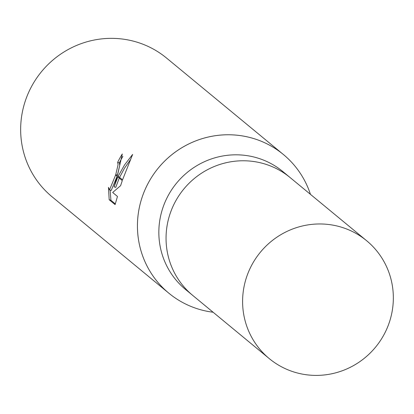 <?xml version="1.0" encoding="UTF-8"?>
<svg xmlns="http://www.w3.org/2000/svg" width="414" height="414" viewBox="0 0 414 414"><rect width="100%" height="100%" fill="white"/><g stroke="black" fill="none" stroke-linecap="round" stroke-linejoin="round"><path stroke-width="0.62" d="M290.359 177.761A76.44 74.629 129.5 0 0 290.085 177.534L282.876 171.582A76.44 74.629 129.5 0 0 162.997 207.43A76.44 74.629 129.5 0 0 185.544 289.484L192.748 295.43A76.44 74.629 129.5 0 0 193.027 295.658M192.748 295.43A76.44 74.629 129.5 0 1 170.206 213.376A76.44 74.629 129.5 0 1 290.079 177.534A76.44 74.629 129.5 0 0 170.206 213.376A76.44 74.629 129.5 0 0 192.748 295.43L269.302 358.633A76.445 74.629 129.5 0 0 389.186 322.791A76.445 74.629 129.5 0 0 366.638 240.731A76.445 74.629 129.5 0 0 246.754 276.578A76.445 74.629 129.5 0 0 269.302 358.633M283.362 154.489A89.931 87.799 129.5 0 1 310.443 194.342A89.931 87.799 129.5 0 0 226.975 134.778A89.931 87.799 129.5 0 0 142.328 196.655A89.931 87.799 129.5 0 0 213.106 312.239A89.931 87.799 129.5 0 1 168.85 293.195L52.066 196.779A89.931 87.799 129.5 0 1 25.544 100.245A89.931 87.799 129.5 0 1 166.578 58.074L283.362 154.489A89.931 87.799 129.5 0 0 142.323 196.655A89.931 87.799 129.5 0 0 168.85 293.195M108.478 187.371L109.524 189.891L115.604 175.081L117.188 176.39L114.057 186.838L117.855 176.944L122.285 180.597L120.614 185.658L112.665 192.489L117.462 196.453L115.097 204.614L109.177 199.724L108.478 187.376M122.906 156.326A88.135 86.045 129.5 0 0 119.335 162.909L119.765 165.181L117.312 175.52M119.335 162.909L117.648 162.36A89.931 87.799 -50.5 0 1 122.29 153.961L117.431 175.619L115.832 174.299L118.078 164.637L117.648 162.36M110.114 190.083L110.931 200.293L115.33 203.926M110.931 200.293L109.177 199.724M118.181 176.24L124.552 164.907L132.63 154.427L122.544 179.842L118.181 176.24L117.855 176.944M119.253 178.098L115.749 187.387L114.057 186.838M130.596 159.483L124.51 168.172L119.574 177.389M115.604 175.081A14.366 2.903 -72 0 0 115.832 174.299M117.079 176.302L111.237 190.445L109.524 189.891M290.079 177.534L366.638 240.731"/></g></svg>
